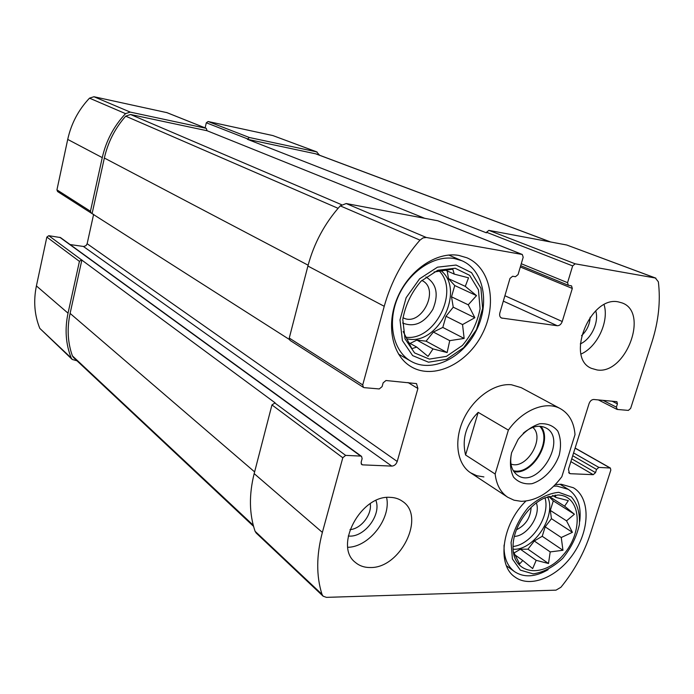 <?xml version="1.0" encoding="UTF-8"?>
<svg xmlns="http://www.w3.org/2000/svg" width="694" height="694" viewBox="0 0 694 694"><rect width="100%" height="100%" fill="white"/><g stroke="black" fill="none" stroke-linecap="round" stroke-linejoin="round"><path stroke-width="1.04" d="M544.998 497.806C550.585 515.859 531.743 544.625 513.048 546.499M513.109 549.249L513.768 549.258C534.467 550.212 557.004 515.121 547.523 496.791M439.476 271.189C459.68 291.853 434.487 341.24 405.938 337.223M406.667 338.811L408.835 339.158C439.033 344.389 465.032 289.875 441.211 270.834M424.711 218.306L207.055 130.732L206.257 128.338L130.238 112.098L125.545 113.643C113.851 126.135 106.087 140.795 102.261 157.625L90.454 211.254L91.148 213.041L289.285 339.427M166.89 112.645L93.959 96.735L89.5 98.158C78.483 109.843 71.213 123.593 67.717 139.416L56.934 189.87L57.602 191.561L91.148 213.041M364.194 387.651L379.262 388.944L382.09 386.619L383.14 382.845L385.959 380.52L416.504 383.6L417.901 388.493L397.22 461.475C396.153 464.373 394.339 465.917 391.772 466.099L362.563 464.859L361.687 464.555L361.123 462.317L362.138 458.639L361.557 456.383L360.689 456.088L345.638 455.377L342.793 457.754L322.363 532.402C316.308 555.33 316.186 575.985 321.999 594.35L323.144 596.207L326.44 597.361L556.007 590.152L560.917 587.263C574.259 570.884 584.096 552.997 590.438 533.591L610.824 470.098L610.382 468.042L598.818 467.392L596.536 469.439L595.521 472.623L593.249 474.679L570.433 473.707L569.401 473.403L568.473 469.239L589.067 403.613C590.108 400.941 591.67 399.571 593.76 399.484L616.897 401.67L617.426 403.882L616.385 407.144L617.296 409.451L628.382 410.406L630.646 408.393L651.952 342.038C658.563 321.253 660.697 301.17 658.354 281.79L655.344 278.008L575.161 263.815L572.654 265.906L567.562 282.675L568.334 285.277L571.544 285.867L572.307 288.452L562.235 321.513C561.16 324.332 559.503 325.738 557.265 325.729L501.424 318.008C499.801 317.054 499.281 315.328 499.871 312.855L509.986 278.415L512.614 276.255L515.46 276.715L518.08 274.555L523.189 257.231L522.304 254.49L426.316 237.478L423.019 237.895L419.974 240.124C403.11 259.391 391.199 281.452 384.233 306.297L362.719 384.918L363.439 387.391L364.194 387.651M361.557 456.383L60.473 237.565L48.78 235.691L275.11 402.841L271.953 404.932L342.793 457.754M81.467 259.886L79.428 261.369L68.029 313.176C64.663 329.164 65.73 344.103 71.23 357.991L72.219 359.449L76.965 360.776M48.78 235.691L46.845 237.079L36.409 285.919C33.329 301.005 34.466 315.163 39.818 328.392L72.219 359.449M319.561 155.239L316.594 151.856L249.38 137.516L247.402 139.294L486.381 232.82L486.537 232.264L572.654 265.906M317.08 151.995L272.872 135.573L208.096 121.511L206.318 122.786L205.12 127.887M438.192 220.952L522.027 254.412M363.439 387.391L289.988 340.364L289.259 338.065L307.902 266.045C313.94 243.334 324.714 223.277 340.233 205.866L346.185 203.542L437.68 220.744M93.638 214.281L87.14 243.733L397.22 461.475M70.094 244.557L83.731 246.491L86.039 245.615L87.14 243.733M323.144 596.207L256.207 533.053L255.088 531.283C249.207 513.968 248.903 494.744 254.169 473.62L271.953 404.932M655.908 278.164L566.712 244.999L655.344 278.008M486.537 232.264L488.888 230.373L566.712 244.999M597.048 369.954C625.676 374.855 649.411 312.413 622.145 302.94L618.363 301.89C590.195 295.488 565.176 358.173 591.514 368.375L597.048 369.954M370.223 567.519C400.273 568.594 425.951 516.778 402.754 501.51C399.197 498.891 394.99 497.503 390.132 497.355C360.889 494.779 333.502 546.265 355.415 562.452C359.475 565.879 364.411 567.571 370.223 567.519M458.812 255.418L466.854 257.769C490.927 267.927 497.563 304.579 482.209 334.109C467.262 363.856 433.802 380.008 411.421 366.883C392.353 356.074 385.621 325.521 397.367 297.856C408.913 270.131 436.578 251.402 458.812 255.418M555.33 484.603L561.246 484.256L573.452 487.769C590.152 497.78 590.126 528.446 574.268 552.415C558.679 576.567 530.65 588.703 514.957 577.018C496.548 564.994 501.953 524.17 525.879 501.085M560.466 408.723C569.167 413.737 574.007 422.368 575.014 434.618L561.845 476.709C549.856 492.697 536.315 500.903 521.22 501.328L514.072 500.209L507.713 497.242C500.591 492.402 496.401 484.655 495.152 474.011L508.372 430.107C522.677 409.772 546.117 400.499 560.466 408.723L521.255 387.677L511.461 384.762C494.484 383.001 473.273 398.096 463.497 419.402C453.607 440.673 456.964 464 470.549 472.77L476.83 475.737L483.883 476.917M207.055 130.732L130.507 114.493L125.692 116.176C115.048 128.26 107.934 142.209 104.352 158.024L92.155 213.336M550.672 241.989L315.952 153.877L247.402 139.294M81.883 259.938L70.103 313.402C66.919 328.418 67.674 342.567 72.384 355.857L73.443 357.471L253.544 526.33M557.872 495.004C581.286 495.316 583.854 531.864 563.155 555.07C543.064 579.143 512.103 574.701 513.057 546.204C513.118 527.813 528.039 505.102 544.738 497.928L557.872 495.004M558.713 492.324L571.231 496.8C577.321 503.636 580.037 512.901 579.386 524.612C576.619 536.809 571.041 548.078 562.652 558.41C553.17 567.198 543.341 572.35 533.174 573.869L520.361 570.138L512.406 558.982L511.079 542.491C513.777 529.8 519.537 518.08 528.36 507.331C538.327 498.37 548.442 493.373 558.713 492.324M513.647 552.172L519.606 563.936L522.799 560.509L532.662 568.568L536.184 560.336L548.494 563.511L550.203 551.912L562.964 550.281L561.255 537.512L572.403 532.324L566.53 520.847L574.398 514.219L564.612 506.186L568.317 500.643L555.877 497.433L555.2 495.082M536.349 502.95C541.077 515.156 527.388 536.054 514.384 536.419M531.11 507.444C530.511 517.759 525.627 525.202 516.449 529.782M553.803 486.164L556.926 486.095L568.325 489.383C577.66 495.742 581.468 506.394 579.742 521.341M548.104 569.696C535.126 577.182 523.909 577.816 514.436 571.587C507.167 566.018 503.714 557.178 504.07 545.059M455.169 268.257L469.638 275.327L478.444 289.832L480.066 308.795C477.403 322.519 471.504 334.751 462.369 345.491L446.398 356.378L429.378 359.102L414.578 352.916L405.018 338.819L402.789 319.466C405.339 305.126 411.438 292.356 421.084 281.165L437.81 270.27L455.169 268.257M456.079 265.047L471.538 272.647L480.933 288.175L482.642 308.44L476.509 329.563L463.739 347.625L446.693 359.275L428.502 362.199L412.661 355.623L402.399 340.563L399.996 319.856L406.129 297.717L419.584 278.832L437.498 267.173L456.079 265.047M403.171 331.506L411.872 348.657L416.721 347.087L428.042 356.395L433.03 348.917L447.127 352.569L449.729 340.65L464.147 338.446L462.542 324.575L474.852 317.722L468.233 304.796L476.518 295.627L465.284 286.362L468.545 277.826L454.275 274.121L452.774 269.151L434.019 272.005M425.916 276.984C436.621 283.577 438.929 294.36 432.856 309.351C424.346 323.1 414.257 327.646 402.607 322.996M421.831 280.463C440.725 288.904 420.972 327.794 402.971 317.687M454.301 258.515L461.952 260.762C484.022 270.183 490.155 303.851 476.049 331.021C462.308 358.382 431.538 373.216 410.926 361.236C393.255 351.32 386.974 323.178 397.723 297.709C408.289 272.169 433.75 254.863 454.301 258.515M386.61 497.503C391.321 518.444 369.173 547.028 347.815 547.306M375.931 500.513C381.579 515.252 363.812 538.128 348.267 535.994M370.249 503.653C372.114 514.618 360.993 528.915 349.984 529.626M604.101 304.727C609.237 321.487 597.317 346.905 581.086 354.027M595.721 310.825C599.278 322.016 591.227 339.227 580.288 343.912M590.16 317.175C589.787 324.462 586.907 330.639 581.537 335.688M445.366 270.105L454.275 274.121M408.506 342.532L416.721 347.087M410.093 343.417L416.886 340.095L433.03 348.917M416.886 340.095L426.081 341.17L447.127 352.569M426.081 341.17L433.377 332.036L449.729 340.65M433.377 332.036L442.807 327.429L464.147 338.446M442.807 327.429L445.99 316.264L462.542 324.575M445.99 316.264L453.243 307.182L474.852 317.722M453.243 307.182L451.516 296.815L468.233 304.796M451.516 296.815L454.735 285.538L476.518 295.627M454.735 285.538L448.498 278.658L465.284 286.362M448.498 278.658L447.214 270.938M552.658 495.412L555.877 497.433M514.801 554.801L522.799 560.509M514.002 553.005L520.387 549.223L536.184 560.336M520.387 549.223L527.961 549.18L548.494 563.511M527.961 549.18L534.276 540.99L550.203 551.912M534.276 540.99L542.222 536.28L562.964 550.281M542.222 536.28L545.172 526.833L561.255 537.512M545.172 526.833L551.452 518.687L572.403 532.324M551.452 518.687L550.307 510.402L566.53 520.847M550.307 510.402L553.292 500.877L574.398 514.219M548.954 496.314L564.612 506.186M553.292 500.877L548.772 496.375M495.152 474.011L465.587 455.012C461.753 438.964 465.943 424.745 478.175 412.349L465.587 455.012M508.372 430.107L478.175 412.349M511.617 452.679L518.114 439.389C524.525 431.555 531.699 426.342 539.62 423.765C547.228 423.201 553.292 425.648 557.794 431.104C560.839 437.992 561.307 446.042 559.199 455.247C554.228 468.936 543.576 480.101 531.977 483.683C524.404 484.525 518.253 482.33 513.517 477.09C510.203 470.28 509.578 462.143 511.617 452.679M523.241 433.256C531.491 426.324 539.091 424.572 546.039 427.972C568.108 439.12 538.084 489.504 517.776 475.399C511.478 470.896 509.405 463.375 511.573 452.826M540.843 426.324C553.205 440.655 532.35 475.659 513.864 471.608M539.715 426.246C553.144 439.831 531.587 475.997 513.248 470.653M532.792 427.391C545.579 437.957 526.338 470.237 510.966 464.017M166.473 112.48L206.031 128.269M93.959 96.735L130.238 112.098M89.5 98.158L125.545 113.643M67.717 139.416L102.261 157.625M56.934 189.87L90.454 211.254M274.598 402.798L345.638 455.377M59.814 237.305L360.689 456.088M46.845 237.079L79.428 261.369M36.409 285.919L68.029 313.176M39.818 328.392L71.23 357.991M573.591 452.939L598.818 467.392M575.092 448.151L609.931 467.912M272.872 135.573L316.594 151.856M208.096 121.511L249.38 137.516M206.318 122.786L247.506 138.878M521.272 263.737L567.562 282.675M346.185 203.542L426.316 237.478M340.233 205.866L419.974 240.124M307.902 266.045L384.233 306.297M289.259 338.065L362.719 384.918M407.985 382.524L417.901 388.493M83.384 246.457L391.772 466.099M361.14 463.809L362.563 464.859M254.169 473.62L322.363 532.402M255.088 531.283L321.999 594.35M572.715 455.715L596.536 469.439M571.743 458.838L595.521 472.623M570.867 461.631L593.249 474.679M568.646 472.64L570.433 473.707M611.995 401.149L617.426 403.882M602.939 400.317L616.385 407.144M488.888 230.373L575.161 263.815M520.318 266.982L572.307 288.452M504.902 295.739L562.235 321.513M503.315 301.127L557.265 325.729M500.721 317.531L502.248 318.251M130.507 114.493L341.552 204.695M125.692 116.176L338.073 208.313M104.352 158.024L308.127 265.195M315.449 153.738L550.385 241.937M72.384 355.857L253.249 525.211M70.103 313.402L254.62 471.894M166.69 112.541L206.257 128.338M437.949 220.822L522.304 254.49M575.126 448.038L610.382 468.042M598.358 399.9L616.905 409.339M520.7 265.681L568.334 285.277M568.325 489.383L559.911 484.239M514.436 571.587L506.447 565.74M461.952 260.762L448.732 255.045M410.926 361.236L398.503 354.096M507.713 497.242L470.549 472.77"/></g></svg>
